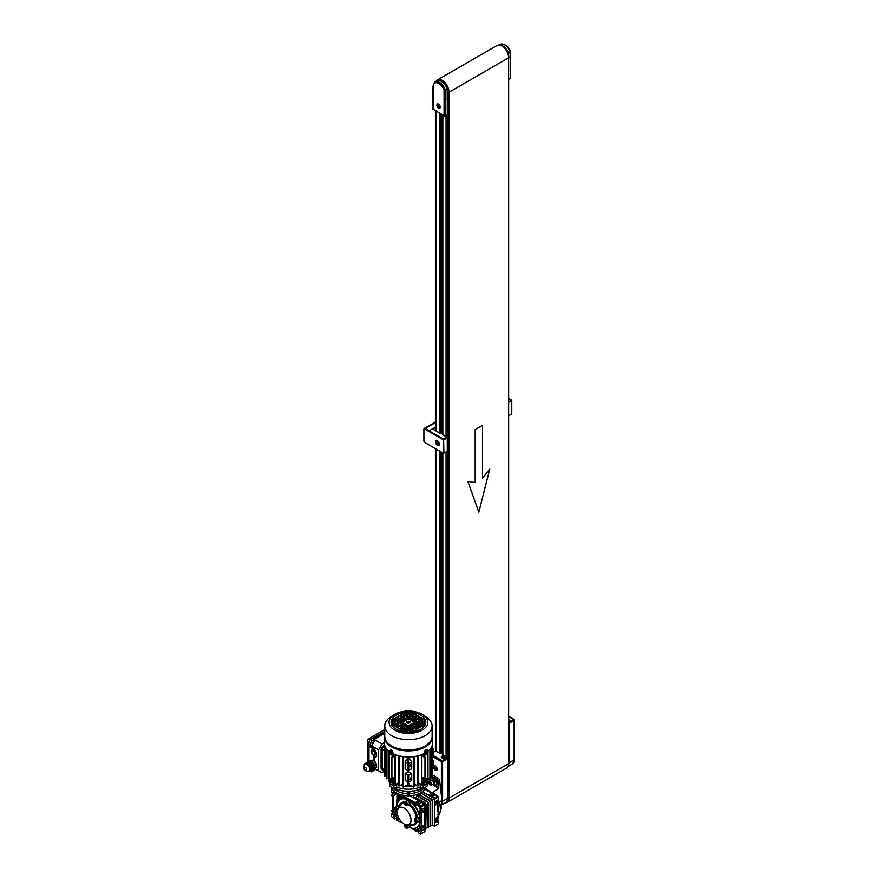 <?xml version="1.0" encoding="UTF-8"?>
<svg xmlns="http://www.w3.org/2000/svg" width="878" height="878" viewBox="0 0 878 878"><rect width="100%" height="100%" fill="white"/><g stroke="black" fill="none" stroke-linecap="round" stroke-linejoin="round"><path stroke-width="1.32" d="M508.713 720.706A1.734 0.999 0 0 0 509.141 720.048A1.734 0.999 0 0 0 508.713 719.389M508.713 720.882A1.943 1.119 0 0 0 509.361 720.048A1.943 1.119 0 0 0 508.79 719.247A1.943 1.119 0 0 0 508.713 719.203M508.274 766L509.02 762.971L509.02 723.439L508.406 722.385M508.011 766.604L512.291 764.047L514.135 759.909L514.135 720.377L509.02 723.439M508.713 722.199L513.509 719.334L514.376 720.037L508.713 716.558M430.286 785.13A2.162 1.251 60 0 1 428.87 783.231A2.162 1.251 60 0 1 429.199 781.497A2.162 1.251 60 0 1 430.286 781.607A2.162 1.251 60 0 1 431.691 783.505A2.162 1.251 60 0 1 431.361 785.239A2.162 1.251 60 0 1 430.286 785.13A2.162 1.251 60 0 1 428.87 783.231A2.162 1.251 60 0 1 429.199 781.497A2.162 1.251 60 0 1 430.286 781.607A2.162 1.251 60 0 1 431.691 783.505A2.162 1.251 60 0 1 431.361 785.239A2.162 1.251 60 0 1 430.286 785.13M431.032 780.443A2.162 1.251 60 0 1 432.119 780.542A2.162 1.24 60 0 1 432.119 780.553A2.162 1.251 60 0 1 433.534 782.452A2.162 1.251 60 0 1 433.194 784.186A2.162 1.251 60 0 0 433.534 782.452A2.162 1.251 60 0 0 432.119 780.542A2.162 1.24 60 0 1 432.119 780.553A2.162 1.251 60 0 0 431.032 780.443L429.199 781.497L431.032 780.443M431.647 780.092A2.162 1.24 60 0 1 432.733 780.191A2.162 1.24 60 0 1 434.138 782.1A2.162 1.24 60 0 1 433.809 783.824A2.162 1.24 60 0 0 434.138 782.1A2.162 1.24 60 0 0 432.733 780.191A2.162 1.24 60 0 0 431.647 780.092L431.109 780.399L431.647 780.092M433.491 785.042A4.324 2.491 60 0 1 432.7 784.471A4.324 2.491 60 0 0 433.491 785.042A4.324 2.491 60 0 0 433.71 785.162A4.324 2.491 60 0 1 433.491 785.042M430.538 780.729A4.324 2.491 60 0 1 431.328 777.776A4.324 2.491 60 0 1 433.491 777.985A4.324 2.491 60 0 1 436.322 781.793A4.324 2.491 60 0 1 435.653 785.261A4.324 2.491 60 0 1 434.621 785.448A4.324 2.491 60 0 0 435.653 785.261L436.267 784.91A4.324 2.491 60 0 0 436.926 781.442A4.324 2.491 60 0 0 434.105 777.634A4.324 2.491 60 0 1 436.926 781.442A4.324 2.491 60 0 1 436.267 784.91L435.653 785.261A4.324 2.491 60 0 0 436.322 781.793A4.324 2.491 60 0 0 433.491 777.985A4.324 2.491 60 0 0 431.328 777.776L431.943 777.414A4.324 2.491 60 0 1 434.105 777.634A4.324 2.491 60 0 0 431.943 777.414L431.328 777.776A4.324 2.491 60 0 0 430.538 780.729M433.842 779.993A2.162 1.251 60 0 1 434.961 781.881A2.162 1.251 60 0 1 434.577 783.385A2.162 1.251 60 0 0 434.961 781.881A2.162 1.251 60 0 0 433.842 779.993M434.95 786.019L434.072 783.593A2.162 1.251 60 0 0 434.358 783.516A2.162 1.251 60 0 0 433.754 780.235A2.162 1.251 60 0 1 434.358 783.516A2.162 1.251 60 0 1 434.05 783.604L433.809 781.014A1.558 0.9 60 0 1 434.248 782.638M430.286 782.353L429.518 782.419L429.518 783.439L431.043 784.317L430.286 782.353L429.518 782.419L429.518 783.439L431.043 784.317L430.286 782.353M431.043 783.944L430.286 784.383L431.043 783.944M430.439 782.913L431.043 783.67L430.439 782.913L429.518 783.439L430.439 782.913M404.912 824.552L405.032 824.486A2.162 1.251 -120 0 0 404.912 824.552A2.162 1.251 -120 0 0 404.571 826.286A2.162 1.251 -120 0 0 405.987 828.184A2.162 1.251 -120 0 0 407.074 828.294A2.162 1.251 -120 0 0 407.458 826.769A2.162 1.251 -120 0 0 406.316 824.881M397.624 809.834A2.162 1.251 -120 0 0 396.132 807.584A2.162 1.251 -120 0 0 395.045 807.475A2.162 1.251 -120 0 0 394.716 809.209A2.162 1.251 -120 0 0 396.132 811.118A2.162 1.251 -120 0 0 397.207 811.228A2.162 1.251 -120 0 0 397.339 811.129M395.045 807.475L396.889 806.421A2.162 1.251 60 0 1 397.964 806.531A2.162 1.251 60 0 1 398.941 807.497M405.987 801.899A2.162 1.251 -120 0 0 404.912 801.79A2.162 1.251 -120 0 0 404.571 803.524A2.162 1.251 -120 0 0 405.987 805.422A2.162 1.251 -120 0 0 407.074 805.532A2.162 1.251 -120 0 0 407.403 803.798A2.162 1.251 -120 0 0 405.987 801.899M404.912 801.79L406.744 800.725A2.162 1.251 60 0 1 407.82 800.835A2.162 1.251 60 0 1 409.236 802.744A2.162 1.251 60 0 1 408.907 804.467L407.074 805.532M415.843 818.965A2.162 1.251 -120 0 0 414.767 818.856A2.162 1.251 -120 0 0 414.438 820.59A2.162 1.251 -120 0 0 415.843 822.499A2.162 1.251 -120 0 0 416.929 822.609A2.162 1.251 -120 0 0 417.259 820.875A2.162 1.251 -120 0 0 415.843 818.965M414.767 818.856L416.6 817.802A2.162 1.251 60 0 1 417.676 817.912A2.162 1.251 60 0 1 419.091 819.811A2.162 1.251 60 0 1 418.762 821.545L416.929 822.609M408.555 827.438A2.272 1.306 -120 0 0 408.961 827.328A2.272 1.306 -120 0 0 409.422 826.297L409.422 825.155A12.753 7.364 60 0 0 414.196 825.024L414.811 824.672A12.753 7.364 60 0 1 414.493 824.837M409.225 827.076A2.272 1.306 -120 0 0 409.565 826.977A2.272 1.306 -120 0 0 410.037 825.935L410.037 825.353M396.988 806.234A16.21 9.362 60 0 1 400.324 799.595A16.21 9.362 60 0 1 408.435 800.396A16.21 9.362 60 0 1 419.893 820.25A2.272 1.306 -120 0 0 418.29 817.473L417.302 816.902A12.753 7.364 60 0 0 410.037 804.314L410.037 803.172A2.272 1.306 -120 0 0 408.435 800.396A2.272 1.306 -120 0 0 407.293 800.286A2.272 1.306 -120 0 0 407.03 800.527M400.478 799.507A16.21 9.362 60 0 1 400.631 799.419A16.21 9.362 60 0 1 408.742 800.22A16.21 9.362 60 0 1 419.333 814.499A16.21 9.362 60 0 1 416.841 827.493A16.21 9.362 60 0 1 416.688 827.581M439.9 805.148A2.162 1.251 60 0 1 439.911 805.159A2.162 1.251 60 0 1 441.327 807.069A2.162 1.251 60 0 1 440.997 808.792L440.372 809.154M431.109 792.845A17.286 9.987 -120 0 0 426.467 789.102A17.286 9.987 -120 0 0 425.106 788.4M427.114 784.306L429.397 782.298M440.46 805.598A9.076 5.246 -120 0 0 441.985 800.506L439.593 780.542A2.162 1.251 -120 0 0 438.078 778.16L433.194 775.34A2.162 1.251 -120 0 0 432.206 775.186M435.356 766.143A2.382 1.372 -120 0 0 434.171 766.022A2.382 1.372 -120 0 0 433.809 767.932A2.382 1.372 -120 0 0 435.356 770.028A2.382 1.372 -120 0 0 436.553 770.149A2.382 1.372 -120 0 0 436.915 768.239A2.382 1.372 -120 0 0 435.356 766.143M435.356 770.204A2.59 1.493 -120 0 0 436.662 770.335A2.59 1.493 -120 0 0 437.057 768.25A2.59 1.493 -120 0 0 435.356 765.967A2.59 1.493 -120 0 0 434.061 765.835A2.59 1.493 -120 0 0 433.666 767.921A2.59 1.493 -120 0 0 435.356 770.204M444.422 756.375A1.734 0.999 0 0 0 442.545 756.167A1.734 0.999 0 0 0 441.469 757.088A1.734 0.999 0 0 0 441.985 757.791A1.734 0.999 0 0 0 443.862 758.01A1.734 0.999 0 0 0 444.937 757.088A1.734 0.999 0 0 0 444.422 756.375M441.832 757.879A1.943 1.119 0 0 0 443.95 758.12A1.943 1.119 0 0 0 445.146 757.088A1.943 1.119 0 0 0 444.575 756.287A1.943 1.119 0 0 0 442.457 756.046A1.943 1.119 0 0 0 441.261 757.088A1.943 1.119 0 0 0 441.832 757.879M404.154 824.047A9.724 5.619 60 0 1 398.074 808.879A9.724 5.619 60 0 1 404.154 808.155A9.724 5.619 60 0 1 410.827 818.044A9.724 5.619 60 0 1 407.37 824.98A9.724 5.619 60 0 1 404.154 824.047M398.074 808.879L400.39 805.159A11.886 6.859 60 0 1 404.495 803.15M415.535 822.28A11.886 6.859 60 0 1 411.749 824.826L407.37 824.98M408.5 804.698A11.886 6.859 60 0 1 416.194 818.033M418.411 821.742A2.272 1.306 -120 0 0 418.817 821.643A2.272 1.306 -120 0 0 419.157 819.822A2.272 1.306 -120 0 0 417.676 817.824L416.699 817.253A12.753 7.364 60 0 0 409.422 804.665L410.037 804.314M416.699 817.253L417.302 816.902M396.538 806.619A2.272 1.306 -120 0 1 396.834 806.322A2.272 1.306 -120 0 1 397.964 806.443L398.952 807.003A12.753 7.364 60 0 1 401.444 802.942A12.753 7.364 60 0 1 404.506 802.382M401.762 802.777A12.753 7.364 60 0 1 402.058 802.591A12.753 7.364 60 0 1 404.681 801.998M399.084 806.377L398.579 806.092A2.272 1.306 -120 0 0 397.438 805.971A2.272 1.306 -120 0 0 397.174 806.223M416.205 822.653A12.753 7.364 60 0 1 414.196 825.024M416.633 822.697A12.753 7.364 60 0 1 414.811 824.672M419.08 821.391A2.272 1.306 -120 0 0 419.421 821.281A2.272 1.306 -120 0 0 419.893 820.25A16.21 9.362 60 0 1 416.534 827.669A16.21 9.362 60 0 1 409.115 827.241M433.128 784.811L433.106 784.822A17.286 9.987 -120 0 0 432.569 784.548M435.861 785.141A18.153 10.481 60 0 1 438.824 787.742L438.32 788.971A17.286 9.987 -120 0 0 434.917 785.964M429.858 778.929L429.529 781.31M438.824 787.742L438.067 781.42A2.162 1.251 -120 0 0 436.553 779.038L432.13 776.492M447.275 757.67L447.89 758.735L442.589 761.687L441.996 760.622L447.275 757.67L442.852 754.586M441.382 795.479L441.382 761.676L442.589 761.687L442.589 801.219L447.89 798.256L447.89 758.735M447.89 798.256L445.969 802.437L440.767 805.345L442.051 801.351M442.655 753.95L440.921 752.94L439.944 753.434L435.664 750.964L433.194 752.446M443.478 757.692L443.972 756.638L442.161 756.924L443.478 757.692M442.929 757.604L442.929 756.485M443.972 757.407L443.972 756.638M435.356 769.304L436.278 769.227L436.278 768.009L435.356 766.867L434.445 766.944L434.445 768.162L435.356 769.304L436.278 768.777L435.356 767.635L434.445 768.162M435.356 766.867L435.356 767.635M447.89 795.644A9.076 5.246 60 0 1 446.32 802.24A9.076 5.246 60 0 1 446.156 802.327M508.658 762.093A9.076 5.246 60 0 1 508.625 764.31M435.17 794.755A17.286 9.987 -120 0 0 433.633 792.801L433.578 791.704L438.32 788.971M437.771 815.113A17.286 9.987 -120 0 0 437.771 804.38M437.771 816.507A17.286 9.987 -120 0 0 438.144 799.891M433.633 792.801L433.578 791.704L433.721 792.9M407.074 828.294L408.907 827.241A2.162 1.251 -120 0 0 409.005 824.925M409.422 804.665L409.422 803.524A2.272 1.306 -120 0 0 408.435 801.241A2.272 1.306 -120 0 0 406.69 800.637A2.272 1.306 -120 0 0 406.393 800.934M415.085 820.798L416.611 821.687L415.843 819.712L415.085 819.778L415.085 820.798L415.996 820.271L416.611 821.029M406.755 803.59L405.219 802.711L405.987 804.676L406.755 804.61L406.755 803.59M396.9 809.286L395.363 808.397L396.132 810.372L396.9 810.306L396.9 809.286M406.755 826.352L405.219 825.474L405.987 827.438L406.755 827.372L406.755 826.352M406.755 826.999L405.987 827.438M406.141 825.594L406.755 826.725M406.141 825.968L405.219 826.494M396.9 809.933L396.132 810.372M396.285 808.517L396.9 809.648M396.285 808.89L395.363 809.417M406.755 804.237L405.987 804.676M406.141 802.832L406.755 803.963M406.141 803.194L405.219 803.732M416.611 821.314L415.843 821.753M448.658 98.775L447.132 98.073L447.132 99.62A1.734 0.999 60 0 1 447.275 100.399L447.132 88.985L445.289 90.039L445.289 115.611L447.275 114.458L447.275 100.399M447.242 100.015A0.955 0.549 0 0 0 447.956 99.851L448.658 99.444M447.275 100.465A1.734 0.999 0 0 0 448.504 100.169L447.582 100.696L447.582 757.944M448.658 98.138L448.559 98.084A2.162 1.251 180 0 1 447.934 97.206L447.934 96.69A2.162 1.251 180 0 1 448.559 95.812L448.658 95.757M510.392 51.912L508.56 53.514A9.076 5.246 -120 0 0 502.754 45.908A9.076 5.246 -120 0 0 499.297 45.074M508.56 54.765L508.56 53.514M508.658 58.98A9.076 5.246 -120 0 0 502.446 46.084A9.076 5.246 -120 0 0 500.153 45.25M447.132 95.603A9.076 5.246 -120 0 0 447.209 88.184A9.076 5.246 -120 0 0 441.623 81.204A9.076 5.246 -120 0 0 437.09 80.754A9.076 5.246 -120 0 0 436.937 80.842M438.572 107.84A2.162 1.251 -120 0 0 439.648 107.95A2.162 1.251 -120 0 0 439.977 106.216A2.162 1.251 -120 0 0 438.572 104.317A2.162 1.251 -120 0 0 437.485 104.208A2.162 1.251 -120 0 0 437.156 105.942A2.162 1.251 -120 0 0 438.572 107.84M438.572 104.142A2.382 1.372 -120 0 0 437.376 104.021A2.382 1.372 -120 0 0 437.014 105.931A2.382 1.372 -120 0 0 438.572 108.027A2.382 1.372 -120 0 0 439.757 108.137A2.382 1.372 -120 0 0 440.119 106.238A2.382 1.372 -120 0 0 438.572 104.142M444.07 90.204A8.209 4.741 -120 0 0 437.54 82.905A8.209 4.741 -120 0 0 433.073 86.845L433.073 109.256L444.07 115.611L444.07 90.204L445.289 90.039A9.076 5.246 60 0 0 439.483 82.433A9.076 5.246 60 0 0 434.95 81.983L436.783 80.93A9.076 5.246 60 0 1 441.316 81.38A9.076 5.246 60 0 1 447.132 88.985M446.672 114.82L447.275 114.458M438.572 107.105L439.329 107.028L439.329 106.008L437.804 105.13L438.572 107.105L439.329 106.655M438.726 105.25L439.329 106.381M438.726 105.623L437.804 106.15M409.62 793.855A1.185 0.691 0 0 0 409.532 793.591L409.51 793.855A1.076 0.626 180 0 1 407.348 793.855L407.348 793.591A1.185 0.691 0 0 0 407.249 793.855M391.314 787.16A17.286 9.987 180 0 0 396.208 792.812A17.286 9.987 180 0 0 407.249 795.709L407.249 793.591A17.286 9.987 180 0 1 396.208 790.694A17.286 9.987 180 0 1 393.311 788.477A17.286 9.987 0 0 0 420.661 790.694A17.286 9.987 0 0 0 423.547 788.477A17.286 9.987 180 0 1 409.62 793.591L409.62 795.709A17.286 9.987 180 0 0 425.556 787.16M407.249 794.59L409.62 794.711M406.931 795.698L407.919 796.258L409.971 795.687M407.919 796.258L407.919 794.974M422.527 788.554L420.814 788.762L420.814 787.336M420.814 788.762L421.572 789.102L420.814 788.762A19.448 11.227 180 0 1 396.055 788.762L395.824 789.421L394.343 788.554M396.055 787.336L396.055 788.762M396.68 787.05L396.68 784.219L393.728 785.942A23.772 13.73 180 0 1 389.755 783.648L389.755 786.117A23.772 13.73 0 0 0 393.728 788.411L396.68 787.05A20.095 11.601 0 0 0 420.189 787.05L423.141 788.411A23.772 13.73 0 0 0 427.114 786.117L427.114 783.648A23.772 13.73 180 0 1 423.141 785.942L423.141 788.411M388.361 778.204A20.095 11.601 0 0 0 388.866 780.29M389.272 781.135A20.095 11.601 0 0 0 389.909 782.133M426.96 782.133A20.095 11.601 0 0 0 427.597 781.135M427.992 780.29A20.095 11.601 0 0 0 428.508 778.204M393.728 785.942L393.728 788.411M423.141 785.942L420.189 784.219L420.189 787.05M420.189 784.219A20.095 11.601 180 0 1 418.137 784.976A20.095 11.601 180 0 0 420.222 784.208L420.222 783.999M416.578 785.415A20.095 11.601 180 0 1 413.867 785.986A20.095 11.601 180 0 0 416.578 785.415M411.892 786.238A20.095 11.601 180 0 1 404.977 786.238A20.095 11.601 180 0 0 411.892 786.238M403.002 785.986A20.095 11.601 180 0 1 400.28 785.415A20.095 11.601 180 0 0 403.002 785.986M396.647 783.999L396.647 784.208A20.095 11.601 180 0 0 398.733 784.976A20.095 11.601 180 0 1 396.68 784.219M411.025 726.808L411.025 726.808A2.59 1.493 180 0 1 410.015 727.994A2.601 1.504 180 0 0 411.025 726.808L411.025 726.808M406.832 727.994A2.59 1.493 180 0 1 406.602 727.873A2.59 1.493 180 0 1 405.845 726.896L405.845 726.896A2.601 1.504 180 0 0 406.602 727.873A2.601 1.504 180 0 0 406.832 727.994M405.603 728.696A4.324 2.491 180 0 1 405.373 728.575A4.324 2.491 180 0 1 404.176 727.236M405.153 725.184A4.324 2.491 180 0 1 406.042 724.734M410.805 724.723A4.324 2.491 180 0 1 411.486 725.041A4.324 2.491 180 0 1 411.705 725.184M405.021 730.266A4.324 2.491 0 0 0 405.373 730.496A4.324 2.491 0 0 0 406.788 731.034M393.783 723.373L394.749 724.372M395.78 725.019A23.344 13.477 180 0 1 395.824 724.998L396.68 725.491M408.281 725.491L406.975 726.238L408.281 725.491M402.025 730.441L403.65 729.827M403.639 729.08L401.246 729.991M397.525 727.533L398.458 728.378M400.796 729.728L403.211 728.828M393.937 719.927L393.871 721.354M400.478 725.832L403.178 726.567M404.056 726.062L401.959 724.976M400.192 721.233L398.908 719.686M397.394 719.323L395.001 719.301M394.804 719.192L397.712 719.137M399.918 719.85L400.533 721.047M401.016 722.001L401.597 723.121M402.497 724.877L403.693 725.568M411.387 718.182L413.373 716.371M414.01 718.05L414.076 719.74M412.879 716.755L411.815 718.072M411.606 719.554L411.475 720.443M416.117 727.401L416.874 726.962M418.883 724.58L419.344 724.032M420.035 723.198L421.725 722.934M424.348 723.527L423.207 723.318M421.352 723.154L420.244 723.318M417.599 722.671L419.893 723.999L417.599 725.316L415.305 723.988L417.599 722.671L419.541 724.196M417.643 726.578L416.666 727.796L415.656 727.73M417.116 728.575L417.961 728.63M412.748 731.198L411.508 730.101M411.266 729.881L411.98 731.275M412.693 727.247A4.324 2.491 180 0 1 411.244 728.707M409.883 729.157A4.324 2.491 180 0 1 406.953 729.157M411.244 730.617A4.324 2.491 180 0 1 409.664 731.122M412.561 729.475A4.324 2.491 0 0 0 412.572 729.442L414.537 727.961L416.82 729.289L414.526 730.606L412.232 729.289L414.537 727.961M367.476 762.17L367.476 741.284A2.162 1.251 -60 0 1 369.001 738.628L384.751 729.541M374.917 768.382A4.752 2.744 -120 0 0 375.663 768.162A4.752 2.744 -120 0 0 376.388 764.354A4.752 2.744 -120 0 0 373.282 760.161L373.282 756.627A4.752 2.744 -120 0 0 375.663 756.869A4.752 2.744 -120 0 0 376.388 753.061A4.752 2.744 -120 0 0 373.282 748.868L369.923 746.926L370.834 743.216L369.001 742.162A2.162 1.251 -60 0 1 370.538 739.517L384.751 731.308L370.538 739.517A2.162 1.251 120 0 0 369.001 742.162L369.001 761.237L369.001 742.162L367.476 741.284A1.734 0.999 120 0 1 367.41 740.889A1.734 0.999 120 0 1 367.487 740.363A1.734 0.999 120 0 1 368.211 739.1L367.487 740.363M392.598 754.356L392.806 755.124M392.356 752.479A1.734 0.999 60.1 0 1 391.994 753.269A1.734 0.999 60.1 0 1 391.138 753.181A1.734 0.999 60.1 0 1 390.721 752.863A1.734 0.999 60.1 0 1 389.986 751.579A1.734 0.999 60.1 0 1 389.909 751.063A1.734 0.999 60.1 0 1 390.271 750.273A1.734 0.999 60.1 0 1 391.138 750.361A1.734 0.999 60.1 0 1 392.356 752.479A2.81 1.624 180 0 1 391.423 752.314L390.864 751.82A2.799 1.624 -59.9 0 1 390.951 751.327L390.677 751.173A2.799 1.624 120.1 0 0 390.6 751.667L390.6 752.183A2.799 1.624 120.1 0 0 390.677 752.589L390.951 752.742A2.799 1.624 -59.9 0 1 390.864 752.336L391.423 752.314M390.677 752.589L391.27 752.106M390.578 750.196A1.734 0.999 60.1 0 1 390.798 749.966A1.734 0.999 60.1 0 1 391.665 750.053A1.734 0.999 60.1 0 1 392.784 751.579A1.734 0.999 60.1 0 1 392.521 752.962A1.734 0.999 60.1 0 1 392.214 753.05M390.886 751.645L390.205 751.755M392.806 780.718L392.85 780.026M393.904 782.298L392.225 782.035L391.775 780.531M392.225 782.035L391.775 780.312M392.806 781.277L392.225 781.288M392.806 781.069A1.35 0.779 180 0 1 392.104 780.333M393.794 779.752L392.598 779.291L394.002 778.907L394.002 779.532L392.85 778.94M373.095 769.391L371.954 770.05M373.095 742.097L372.118 743.139L373.095 742.097M373.282 750.284A3.029 1.745 60 0 1 375.257 752.951A3.029 1.745 60 0 1 374.796 755.365A3.029 1.745 60 0 1 373.282 755.223A3.029 1.745 60 0 1 371.306 752.556A3.029 1.745 60 0 1 371.767 750.13A3.029 1.745 60 0 1 373.282 750.284M374.193 754.696L375.191 754.97M372.206 750.877A2.162 1.251 60 0 1 373.282 750.986A2.162 1.251 60 0 1 374.697 752.885A2.162 1.251 60 0 1 374.368 754.619A2.162 1.251 60 0 1 373.282 754.52A2.162 1.251 60 0 1 371.877 752.611A2.162 1.251 60 0 1 372.206 750.877L373.293 750.284M383.017 769.117A1.515 0.878 -60 0 1 382.61 769.062A1.515 0.878 -60 0 1 382.303 768.371L382.303 749.307A1.515 0.878 -60 0 1 383.368 747.452L384.663 746.706M383.631 769.534L383.368 769.688A2.382 1.372 -60 0 1 382.182 769.808A2.382 1.372 -60 0 1 381.689 768.722L381.689 749.658A2.382 1.372 -60 0 1 383.368 746.75L384.663 746.004M375.158 769.073L372.371 771.63A2.162 1.251 -60 0 1 371.284 771.74A2.162 1.251 -60 0 1 370.834 770.752L370.834 770.686M370.834 743.216A2.162 1.251 -60 0 1 372.371 740.571L374.335 739.441L373.413 738.914L384.751 732.373M381.689 768.722L381.074 768.371A2.382 1.372 120 0 0 381.568 769.457A2.382 1.372 120 0 0 381.919 769.567M383.368 746.75L382.764 746.399L384.641 745.312M382.764 746.399A2.382 1.372 120 0 0 381.074 749.307L381.689 749.658M381.074 768.371L381.074 749.307M384.312 742.667L381.963 744.028L378.627 749.812L378.627 770.697L381.963 772.629L374.434 768.656M372.261 749.988L371.987 751.074M370.834 745.499L371.668 745.971L375.158 739.913L374.335 739.441M378.627 749.812L369.923 744.961M369.923 746.926L370.714 745.422M375.663 756.869L376.662 756.298L374.193 748.341L370.714 746.465M373.282 760.161L374.193 759.635L374.193 757.012M375.663 768.162L376.662 767.591L374.193 759.635M374.215 739.364L384.751 733.284M381.963 772.629L384.663 771.071M378.627 770.697L374.566 768.579M375.422 753.993L374.368 754.619M381.963 744.028L375.147 739.924M424.063 781.069A1.35 0.779 -0 0 0 424.754 780.333M424.063 781.277L425.095 780.312M425.095 780.531L424.645 781.288M422.955 782.298L424.645 782.046M369.034 738.617A1.734 0.999 120 0 0 368.628 738.771A1.734 0.999 120 0 0 368.211 739.1M424.019 778.94L422.856 779.532L422.856 778.907L424.272 779.291L423.075 779.752M422.987 785.503A23.552 13.598 180 0 0 425.095 784.427A23.552 13.598 180 0 0 426.96 783.209L426.96 781.266A23.552 13.598 180 0 1 425.095 782.485A23.552 13.598 180 0 1 422.987 783.56L422.987 785.503L420.222 784.208M394.979 778.687L392.806 780.641L394.134 781.398L394.979 780.751M432.206 751.908L432.206 753.324M432.206 765.32L432.206 766.735M410.191 779.466L410.641 777.963L410.191 779.466M410.191 766.055L410.641 764.551L410.191 766.055M396.647 784.208L393.882 785.503A23.552 13.598 180 0 1 389.909 783.209L390.106 779.082L391.434 779.84L391.434 780.729L390.732 780.322L390.732 781.486L390.106 781.124M421.879 780.751L422.735 781.398L422.987 783.56M426.96 781.266L426.752 779.082L425.325 777.557M391.533 777.557L390.106 779.082M393.882 785.503L393.882 783.56A23.552 13.598 180 0 1 389.909 781.266M393.882 783.56L394.134 781.398M398.733 783.56A20.095 11.601 180 0 1 397.964 783.297L394.979 784.537L394.979 754.608M421.813 754.652L421.879 784.537L418.905 783.297A20.095 11.601 180 0 1 418.137 783.56M418.06 756.013L418.137 785.909L414.723 784.416A20.095 11.601 180 0 1 413.867 784.57M413.79 757.077L413.867 786.973L409.587 784.987A20.095 11.601 180 0 1 407.282 784.987L403.441 787.083L403.441 757.077L404.067 756.737M403.002 784.57A20.095 11.601 180 0 1 402.146 784.416L399.172 786.008L399.314 755.936M389.909 751.963L389.909 752.325A23.552 13.598 0 0 0 390.842 752.973M391.314 753.269A23.552 13.598 0 0 0 393.882 754.619L393.882 754.147M390.106 752.479L390.106 754.235L392.433 754.74M423.767 754.564L425.435 754.992L426.752 754.235L426.752 752.49M422.987 754.147L422.987 754.619A23.552 13.598 0 0 0 426.006 752.984M422.987 754.619L422.735 756.551L421.879 756.397M394.979 756.397L394.134 756.551L393.882 754.619M426.752 781.124L425.095 780.882M422.735 781.398L424.063 780.641L422.735 783.45M421.879 778.687L424.063 780.641M422.801 778.94L422.856 777.623M424.656 756.935L424.656 754.795M426.752 779.082L425.435 779.84L423.108 777.754M426.137 781.486L425.435 779.84M426.752 780.696L427.992 781.014L427.926 751.25M427.992 777.93L430.363 778.852L430.286 748.956M430.363 775.735L432.206 776.382L432.13 746.487M386.507 775.735L384.663 776.382L384.729 746.487M388.866 777.93L386.507 778.852L386.583 748.956M390.106 780.696L388.866 781.014L388.943 751.25M393.75 777.754L391.434 779.84M392.203 754.795L392.203 756.935M394.013 777.623L394.068 778.94M394.134 783.45L392.806 780.641M391.775 780.882L390.732 781.486M395.056 754.652L394.979 784.537M398.733 781.365A19.448 11.227 180 0 1 398.458 781.277L397.964 783.297M398.81 756.013L399.172 786.008M403.002 782.419A19.448 11.227 180 0 1 402.684 782.364L402.146 784.416M403.068 757.077L403.441 787.083M409.587 784.987L408.928 782.858A19.448 11.227 180 0 1 407.941 782.858L407.282 784.987M414.723 784.416L414.175 782.364A19.448 11.227 180 0 1 413.867 782.419M418.905 783.297L418.411 781.277A19.448 11.227 180 0 1 418.137 781.365M389.986 751.579L391.434 754.992M386.605 748.967L386.507 778.852M430.264 748.967L430.363 778.852M425.435 754.992L426.137 752.94M422.735 756.551L424.063 755.793L423.361 754.454M413.461 756.66L412.803 756.737M394.134 756.551L392.806 755.793L393.509 754.454M427.553 781.124L427.553 751.535M421.879 777.107L424.963 778.742L424.963 757.56L422.889 756.463M423.426 756.156L425.325 757.352L424.963 778.742M424.425 778.94L424.425 780.147A1.076 0.626 0 0 0 424.272 779.971M424.425 780.147L425.435 780.729M429.913 749.373L429.913 778.951M386.946 778.951L386.946 749.373M389.316 781.124L389.316 751.535M391.434 780.729L392.433 780.147L392.433 778.94M394.979 777.107L391.533 778.534L391.533 757.352L393.443 756.156M393.981 756.463L391.906 757.56L391.906 778.742M398.458 781.277L398.458 755.728M395.429 754.773L395.429 784.647M402.684 756.573L402.684 782.364M407.941 756.968L407.941 758.12L405.153 761.797L405.153 768.854L407.82 770.401L411.716 768.854L411.716 761.797L408.928 758.12L408.928 756.968M407.941 781.98L407.941 782.858M405.153 773.441L405.153 780.498L407.82 782.046L407.82 774.989L405.153 773.441L407.941 771.916A19.448 11.227 0 0 0 408.928 771.916L411.716 773.441L411.716 780.498L409.049 782.046L409.049 774.989L407.82 774.989M407.941 770.324L407.941 771.916M408.928 782.858L408.928 781.98M408.928 770.324L408.928 771.916M414.175 782.364L414.175 756.573M417.687 786.008L417.687 756.013M418.411 781.277L418.411 755.728M421.44 754.773L421.44 784.647M426.137 753.708L425.468 753.324M391.401 753.324L390.732 753.708M423.361 754.509L424.063 754.904M408.928 758.12L407.941 758.12M392.806 754.904L393.498 754.509M432.206 757.023L433.194 756.452L433.194 749.395L432.206 749.966M433.194 749.395L432.206 748.901L433.194 749.395L433.194 748.693L432.58 749.044M432.206 761.61L433.194 761.039L432.58 760.688L433.194 760.337L433.194 768.107L432.206 768.667M433.194 760.337L432.206 759.766M432.206 748.122L433.194 748.693L432.206 748.319M405.153 761.797L407.82 763.333L407.82 770.401M408.435 770.039L408.435 762.982L407.82 763.333L408.358 757.944M411.716 773.441L409.049 774.989M409.049 770.401L409.049 763.333L411.716 761.797M408.489 757.944L409.049 763.333L408.435 762.982L408.424 757.966M408.435 774.626L408.435 781.694L407.82 782.046M409.049 782.046L408.435 781.694M396.176 715.12A17.362 10.031 180 0 1 420.397 714.955A17.362 10.031 180 0 1 421.33 728.938A17.362 10.031 180 0 1 420.738 729.3C412.122 733.273 403.726 733.141 395.528 728.938A17.362 10.031 180 0 1 396.176 715.12M394.793 714.275A19.382 11.194 180 0 1 422.987 714.846L426.225 716.964A23.684 13.675 180 0 1 432.119 725.996A23.684 13.675 180 0 1 425.161 735.676A23.684 13.675 180 0 1 399.358 738.628A23.684 13.675 180 0 1 384.751 725.996A23.684 13.675 180 0 1 390.644 716.964L393.871 714.846A19.382 11.194 180 0 1 394.749 714.308L393.871 714.846A19.382 11.194 180 0 0 395.166 730.386A19.382 11.194 180 0 0 422.12 730.156A19.382 11.194 180 0 0 422.987 714.846C413.834 709.951 404.429 709.775 394.771 714.286M384.751 725.996L384.751 736.269A23.684 13.675 0 0 0 399.358 748.901A23.684 13.675 0 0 0 425.161 745.96A23.684 13.675 0 0 0 432.119 736.269L432.119 725.996M384.751 734.359A24.123 13.927 0 0 0 384.312 736.982A24.123 13.927 0 0 0 399.183 749.845A24.123 13.927 0 0 0 425.468 746.838A24.123 13.927 0 0 0 432.558 736.982A24.123 13.927 0 0 0 432.119 734.359M384.312 736.982L384.312 743.04A24.123 13.927 0 0 0 390.205 752.172M392.027 753.247A24.123 13.927 0 0 0 425.413 752.929M424.359 751.919L425.161 752.369L424.359 751.919L425.161 750.613M394.343 725.996A23.772 13.73 180 0 1 396.263 725.25M410.136 722.396A1.734 0.999 0 0 0 408.95 721.628A1.734 0.999 0 0 0 407.216 721.87A1.734 0.999 0 0 0 406.733 722.396L410.125 722.385M407.216 721.518A1.734 0.999 180 0 1 409.093 721.299A1.734 0.999 180 0 1 410.158 722.221A1.734 0.999 180 0 1 409.653 722.934A1.734 0.999 180 0 1 407.765 723.143A1.734 0.999 180 0 1 406.701 722.221A1.734 0.999 180 0 1 407.216 721.518M416.732 723.746A23.344 13.477 180 0 1 419.08 724.35M427.279 751.744A24.123 13.927 0 0 0 432.558 743.04L432.558 736.982M420.694 729.322A17.362 10.031 180 0 1 395.528 728.938M424.118 751.777L424.908 752.237M413.801 713.408L411.508 714.725L409.214 713.397L413.801 713.408M416.852 715.175L414.559 716.492L412.265 715.164L414.57 713.847L416.852 715.175M419.904 716.942L417.61 718.259L415.327 716.931L417.621 715.614L419.904 716.942M422.955 718.709L420.661 720.026L418.378 718.698L420.672 717.381L422.955 718.709M424.48 721.354L423.712 721.793L421.429 720.465L423.723 719.148L424.48 721.354M407.688 713.397L405.395 714.725L403.101 713.397L407.688 713.397M410.739 715.164L408.446 716.492L406.163 715.164L408.457 713.836L410.739 715.164M413.79 716.931L411.497 718.259L409.214 716.931L411.508 715.603L413.79 716.931M416.841 718.698L414.548 720.026L412.265 718.698L414.559 717.37L416.841 718.698M419.904 720.465L417.599 721.793L415.316 720.465L417.61 719.137L419.904 720.465M422.955 722.232L420.661 723.56L418.367 722.232L420.661 720.904L422.955 722.232M423.8 725.272L421.418 723.999L423.712 722.671L424.48 723.121L423.8 725.272M404.626 715.164L402.333 716.481L400.05 715.153L402.344 713.836L404.626 715.164M407.677 716.931L405.384 718.248L403.101 716.92L405.395 715.603L407.677 716.931M409.664 719.312L406.152 718.687L408.446 717.37L410.728 718.698L409.664 719.312M413.79 720.465L412.649 721.123L410.355 719.795L411.497 719.137L413.79 720.465M416.841 722.232L414.548 723.549L413.472 722.934L413.483 721.518L414.548 720.904L416.841 722.232M422.944 725.766L420.65 727.083L418.356 725.755L420.65 724.438L422.944 725.766M401.564 716.92L399.27 718.248L396.988 716.92L399.281 715.603L401.564 716.92M404.626 718.687L402.322 720.015L400.039 718.687L402.333 717.37L404.626 718.687M406.536 719.795L404.242 721.123L403.09 720.454L405.384 719.137L406.536 719.795M413.779 723.988L411.486 725.316L410.333 724.646L412.627 723.318L413.779 723.988M416.83 725.755L414.537 727.083L412.243 725.755L414.537 724.438L416.83 725.755M419.882 727.522L417.588 728.85L415.294 727.522L417.588 726.205L419.882 727.522M398.513 718.687L396.208 720.004L393.926 718.687L396.219 717.359L398.513 718.687M401.564 720.454L399.26 721.771L396.977 720.454L399.27 719.126L401.564 720.454M403.386 722.923L402.322 723.538L400.028 722.221L402.322 720.893L403.397 721.507L403.386 722.923A14.805 8.55 180 0 0 401.894 723.296M406.514 724.646L405.373 725.305L403.079 723.988L404.22 723.329L406.514 724.646M410.717 725.755L408.424 727.072L406.13 725.755L407.205 725.129L410.717 725.755M413.768 727.522L411.475 728.839L409.181 727.522L411.486 726.194L413.768 727.522M395.451 720.443L393.157 721.771L392.389 721.332L393.157 719.126L395.451 720.443M398.502 722.21L396.208 723.538L393.915 722.21L396.208 720.893L398.502 722.21M401.553 723.977L399.26 725.305L396.966 723.977L399.26 722.66L401.553 723.977M404.604 725.744L402.311 727.072L400.017 725.744L402.311 724.427L404.604 725.744M407.655 727.511L405.362 728.839L403.068 727.511L405.373 726.194L407.655 727.511M410.706 729.278L408.413 730.606L406.119 729.278L408.424 727.961L410.706 729.278M413.67 731.1L409.181 731.045L411.475 729.728L413.67 731.1M395.44 723.977L393.146 725.294L392.389 723.088L393.146 722.649L395.44 723.977M398.491 725.744L396.197 727.061L393.904 725.744L396.197 724.416L398.491 725.744M401.542 727.511L399.249 728.828L396.955 727.511L399.26 726.183L401.542 727.511M404.593 729.278L402.3 730.595L400.017 729.278L402.311 727.95L404.593 729.278M406.887 731.484L403.068 731.045L405.362 729.717L407.644 731.045L406.887 731.484M413.351 713.66L409.982 712.958M416.545 715.35L414.57 713.847M414.57 714.198L412.572 715.34M419.596 717.117L417.621 715.614M417.621 715.965L415.623 717.106M422.658 718.884L420.672 717.381M420.672 717.732L418.685 718.873M424.392 721.409L423.811 719.203M423.723 719.499L421.736 720.64M407.381 713.573L406.931 712.958M406.931 713.309L403.562 713.66M410.432 715.34L408.457 713.836M408.457 714.198L406.459 715.34M413.494 717.106L411.508 715.603M411.508 715.965L409.51 717.106M416.545 718.873L414.559 717.37M414.559 717.732L412.572 718.873M419.596 720.64L417.61 719.137M417.61 719.499L415.623 720.64M422.647 722.407L420.661 720.904M420.661 721.266L418.674 722.407M424.381 723.417L423.712 722.671M423.712 723.033L421.725 724.174M404.319 715.34L402.344 713.836M402.344 714.187L400.346 715.34M407.381 717.106L405.395 715.603M405.395 715.954L403.397 717.106M410.432 718.873L408.446 717.37M408.446 717.721L406.459 718.873M413.483 720.64L411.497 719.137M411.497 719.488L410.663 719.971M416.534 722.407L414.548 720.904M414.548 721.255L413.483 721.518M413.483 721.87L413.472 722.934A14.805 8.55 180 0 1 414.987 723.296M417.599 723.022L415.612 724.174M422.636 725.941L420.65 724.438M420.65 724.789L418.663 725.941M401.268 717.096L399.281 715.603M399.281 715.954L397.295 717.096M404.319 718.862L402.333 717.37M402.333 717.721L400.346 718.862M406.229 719.971L405.384 719.137M405.384 719.488L403.397 720.629M413.472 724.163L412.627 723.318M412.627 723.681L410.641 724.822M416.523 725.93L414.537 724.438M414.537 724.789L412.55 725.93M419.574 727.697L417.588 726.205M417.588 726.556L415.601 727.697M398.206 718.862L396.219 717.359M396.219 717.71L394.233 718.862M401.257 720.629L399.27 719.126M399.27 719.477L397.284 720.629M403.386 721.87L402.322 720.893M402.322 721.244L400.335 722.396M406.207 724.822L404.22 723.329M404.22 723.681L403.386 724.163M410.41 725.93L409.653 725.14M409.653 725.491L407.205 725.129M407.205 725.48L406.437 725.93M413.461 727.697L411.486 726.194M411.486 726.545L409.488 727.697M416.512 729.464L414.537 728.312M395.144 720.618L393.157 719.126M393.07 719.532L392.488 721.387M398.195 722.385L396.208 720.893M396.208 721.244L394.222 722.385M401.246 724.152L399.26 722.66M399.26 723.011L397.273 724.152M404.297 725.919L402.311 724.427M402.311 724.778L400.324 725.919M407.348 727.686L405.373 726.194M405.373 726.545L403.375 727.686M410.399 729.453L408.424 727.961M408.424 728.312L406.426 729.453M413.308 731.144L411.475 729.728M411.475 730.079L409.477 731.22M395.133 724.152L393.146 722.649M393.146 723L392.477 723.395M398.184 725.919L396.197 724.416M396.197 724.767L394.211 725.919M401.235 727.686L399.26 726.183M399.26 726.534L397.262 727.686M404.286 729.453L402.311 727.95M402.311 728.301L400.313 729.453M407.348 731.22L405.362 729.717M405.362 730.068L403.518 731.133M424.063 755.124L424.272 754.356M393.904 754.487L392.225 754.235L391.775 753.258M365.061 764.299A3.885 2.25 60 0 1 368.058 765.342A3.885 2.25 60 0 1 369.759 769.26A3.885 2.25 60 0 1 368.947 771.038C364.359 771.971 363.47 767.899 363.624 766.966L365.061 764.299M369.814 769.468L373.589 767.427L369.814 769.49L370.033 767.054L367.443 763.827L364.557 764.101L367.827 761.983M367.937 761.917L364.579 763.893M364.381 764.101L364.183 765.166M367.487 763.948L370.834 761.863A3.457 1.997 60 0 1 374.05 766.428A3.457 1.997 60 0 1 373.589 767.811M365.05 763.926L370.615 760.315L373.589 760.447L376.267 764.189L376.267 767.339L373.545 768.81M376.267 767.339L374.28 768.744M376.267 764.189L374.588 765.155L374.588 768.316M375.96 763.399L374.28 764.365L374.588 765.155M373.589 760.447L371.91 761.424L374.28 764.365M372.974 760.096L371.295 761.072L371.91 761.424M368.925 761.281L371.295 761.072M370.187 771.049L373.589 768.843M364.721 763.915L368.233 761.895L364.644 763.915M364.875 763.926L368.442 761.874L364.798 763.926M368.672 761.895L364.963 763.937M365.248 763.926L368.859 761.841L365.149 763.926M365.446 763.915L369.078 761.819L365.347 763.915M365.654 763.893L369.177 761.808L365.555 763.904M365.874 763.871L369.495 761.775L365.764 763.882M366.104 763.838L369.605 761.764L365.983 763.86M366.345 763.805L369.814 761.753L366.225 763.827M366.598 763.761L370.033 761.731L366.466 763.783M366.872 763.706L370.242 761.709L366.73 763.739M367.443 763.827L370.538 761.687L367.015 763.673M367.619 764.255L371.131 762.225L367.553 764.101M367.783 764.551L371.339 762.488L367.695 764.398M367.959 764.826L371.559 762.752L367.871 764.694M368.145 765.111L371.767 763.015L368.058 764.968M368.354 765.375L371.877 763.147L368.244 765.243M368.562 765.638L372.195 763.542L368.453 765.506M368.782 765.901L372.404 763.805L368.672 765.77M369.001 766.154L372.513 763.937L368.892 766.033M369.243 766.406L372.722 764.2L369.122 766.274M369.495 766.637L372.93 764.464L369.375 766.527M369.77 766.867L373.139 764.727L369.627 766.757M370.154 767.581L373.435 765.089L369.912 766.977M369.912 767.723L373.468 765.671L370.11 767.745M370.077 767.91L373.589 765.737M369.868 768.03L373.468 765.945L370.055 768.063M370.022 768.217L373.589 766.022M369.836 768.327L373.468 766.231L370.011 768.371M369.989 768.524L373.589 766.307M369.814 768.623L373.468 766.516L369.978 768.667M369.967 768.81L373.589 766.582M369.803 768.919L373.468 766.801L369.967 768.963M369.956 769.106L373.589 766.867M369.814 769.183L373.468 767.076L369.956 769.249M369.956 769.391L373.589 767.152M369.803 769.754L373.589 767.427M369.825 770.028L373.589 767.712M369.847 770.302L373.589 767.998M369.89 770.555L373.589 768.283M369.945 770.807L373.589 768.557M370.033 771.136L373.589 768.952M369.638 766.999L373.194 764.947M369.375 766.768L372.974 764.683M369.133 766.516L372.766 764.42M368.903 766.274L372.557 764.156M368.672 766.011L372.338 763.893M368.475 765.737L372.129 763.63M368.255 765.484L371.921 763.366M368.047 765.221L371.701 763.103M367.849 764.947L371.493 762.839M367.662 764.672L371.284 762.576M367.487 764.376L371.076 762.313M367.344 764.079L370.856 762.049M427.52 750.745A1.734 0.999 -59.9 0 1 427.443 751.272A1.734 0.999 -59.9 0 1 426.719 752.523A1.734 0.999 -59.9 0 1 426.302 752.852A1.734 0.999 -59.9 0 1 425.435 752.94A1.734 0.999 -59.9 0 1 425.073 752.15A1.734 0.999 -59.9 0 1 426.302 750.031A1.734 0.999 -59.9 0 1 427.158 749.944A1.734 0.999 -59.9 0 1 427.52 750.745A2.81 1.624 180 0 1 427.235 751.272L426.84 751.338A2.799 1.613 -119.9 0 0 426.752 750.844L426.478 750.997A2.799 1.613 60.1 0 1 426.565 751.491L426.006 751.831L426.565 752.018A2.799 1.613 60.1 0 1 426.478 752.413L426.752 752.259A2.799 1.613 -119.9 0 0 426.84 751.864L427.235 751.272M425.204 752.72A1.734 0.999 -59.9 0 1 424.908 752.633A1.734 0.999 -59.9 0 1 424.645 751.25A1.734 0.999 -59.9 0 1 425.775 749.724A1.734 0.999 -59.9 0 1 426.642 749.647A1.734 0.999 -59.9 0 1 426.862 749.867M427.235 751.425L426.543 751.327M425.095 753.258L424.645 754.235L422.955 754.487M435.554 821.61L436.553 822.192A1.405 0.812 -60 0 1 435.85 822.258A1.405 0.812 -60 0 1 435.554 821.61A1.405 0.812 -60 0 1 436.553 819.898L438.385 818.801L437.771 803.743L434.412 805.686L434.412 826.154L432.371 825.331M435.554 802.558L436.553 803.129A1.405 0.812 -60 0 1 435.85 803.205A1.405 0.812 -60 0 1 435.554 802.558A1.405 0.812 -60 0 1 436.553 800.835L438.385 799.737L438.385 797.037L435.411 794.612L433.567 795.677A1.405 0.812 180 0 1 432.042 795.852A1.405 0.812 180 0 1 431.175 795.106A1.405 0.812 180 0 1 431.581 794.524L433.425 793.471L432.272 792.812L428.607 794.93L434.105 798.102L434.412 798.629L432.185 799.924M413.384 797.784L413.384 795.314M402.497 798.75L402.497 796.972M420.705 817.89L420.101 818.252A16.21 9.362 60 0 1 420.2 820.074A16.21 9.362 60 0 1 420.101 821.775L420.705 821.424A16.21 9.362 -120 0 0 420.814 819.723A16.21 9.362 -120 0 0 420.705 817.89L419.958 817.231M392.082 796.423L393.3 797.136L393.3 795.841L391.621 794.875L392.082 796.423M392.082 810.548L393.3 811.25L393.3 812.534L391.621 811.568L391.621 810.273L392.389 810.01L393.607 810.723L393.3 811.25M393.3 797.136L393.607 810.723M393.3 812.534L395.133 811.513A1.405 0.812 -60 0 1 395.835 811.448A1.405 0.812 -60 0 1 396.055 812.567A1.405 0.812 -60 0 1 395.133 813.807L393.3 814.905L393.3 816.364L396.977 814.246L396.977 811.305M396.977 799.518L396.977 794.129M394.595 792.757L393.3 793.482L393.3 792.011L397.734 794.568L397.734 793.591M396.033 793.591A1.405 0.812 -60 0 1 395.133 794.744L393.3 795.841M393.607 797.312L392.389 796.598L392.389 810.01M402.717 823.037L396.593 820.206L396.593 818.263L398.425 817.198A1.405 0.812 180 0 1 398.425 817.198M393.3 816.364L394.606 817.111L394.606 819.053L396.439 818A1.405 0.812 180 0 1 397.46 817.758M394.606 819.053L391.621 816.628L391.621 813.928L393.3 814.905M407.205 799.452A16.21 9.362 60 0 1 410.267 801.219L410.882 800.868A16.21 9.362 -120 0 0 407.82 799.101L407.205 799.452M424.886 789.245L424.941 789.223A16.21 9.362 60 0 1 427.992 790.99L428.003 791.056M437.771 807.969L437.826 808.012A16.21 9.362 60 0 1 437.826 811.546L437.771 811.568M422.351 791.671L434.412 798.629L434.72 805.51L438.385 803.392L438.385 802.108L436.706 801.142L435.817 801.636M437.771 817.155L434.412 819.097L434.72 825.978L438.385 823.86L438.385 821.171L436.706 820.195L435.817 820.689M422.153 828.184A1.405 0.812 120 0 1 421.418 828.986L419.585 830.083L419.585 831.543L418.29 830.797L418.29 832.728L420.661 834.1L421.275 831.049L423.108 829.951A1.405 0.812 120 0 0 424.019 828.711A1.405 0.812 120 0 0 423.811 827.592A1.405 0.812 120 0 0 423.108 827.658L421.275 828.678L419.585 827.713L419.893 822.927M421.275 809.626L419.585 808.649L419.585 807.189L418.29 806.443L418.29 804.5L420.661 805.861L421.275 809.626L423.108 808.605A1.405 0.812 120 0 1 423.811 808.528A1.405 0.812 120 0 1 424.019 809.659A1.405 0.812 120 0 1 423.108 810.899L421.275 811.985L421.275 813.28L419.585 812.304L419.585 811.02L421.275 811.985M419.585 830.083L421.275 831.049M419.585 826.428L421.275 827.394L421.275 828.678M419.585 811.02L421.418 809.922A1.405 0.812 120 0 0 422.153 809.132M419.893 816.858L419.893 812.479L421.275 813.28L424.941 811.162L424.941 804.808L421.275 806.926M438.385 821.171L436.553 822.192M434.72 819.635L438.385 817.517M438.385 802.108L436.553 803.129M434.72 799.156L438.385 797.037M424.634 824.749L421.275 826.692L421.275 813.28L424.634 811.338L424.941 825.276L424.941 831.631L421.275 833.749M424.941 825.276L421.275 827.394L419.893 825.891M393.3 793.482L391.621 792.505L391.621 789.805L392.477 789.596M394.189 812.04A1.405 0.812 -60 0 1 393.454 812.841L391.621 813.928M392.389 809.834L391.621 810.273M394.189 792.988A1.405 0.812 -60 0 1 393.454 793.778L391.621 794.875M419.245 824.815L419.893 825.188M419.585 827.306L418.126 826.461M414.657 828.338L416.304 829.644L418.137 828.591A1.405 0.812 180 0 1 419.673 828.415A1.405 0.812 180 0 1 420.54 829.161A1.405 0.812 180 0 1 420.123 829.732L418.29 830.797M417.467 795.819L417.467 795.314A12.105 6.991 60 0 1 418.543 795.457M419.541 793.394L420.727 794.085M409.927 795.786L418.521 800.747M406.108 799.057L401.619 796.467L401.619 798.969M397.734 794.568L398.722 794.788L398.722 800.999M424.7 789.135L431.658 793.163M419.157 803.996A1.405 0.812 0 0 0 418.137 804.237L416.304 805.291L415.162 804.632L415.162 802.69L401.773 794.963M400.851 799.298L400.851 796.017L401.169 799.145M399.183 800.484L399.183 795.051L399.512 798.596A2.162 1.251 180 0 1 399.402 798.278L399.402 795.183M432.195 825.43L434.412 826.154L432.656 825.144L432.656 800.747L431.702 799.101L421.407 793.152L431.241 799.364L432.195 801.01L432.195 825.43L430.516 825.561M434.412 798.629L434.72 805.51M421.177 810.076A12.105 6.991 -120 0 0 420.913 809.417M419.223 814.158L419.893 813.774M414.01 803.644L413.373 804.018M414.01 804.742L414.01 803.611L411.365 802.086M416.304 805.291L416.304 803.348L415.162 802.69L418.828 800.571L424.941 804.808M418.817 804.018L415.129 806.147M414.471 805.302L414.471 803.886L415.162 804.281M399.183 818.713L399.83 819.778M398.349 820.513L398.722 817.835M415.162 830.215L411.639 828.184M394.606 817.111L396.439 816.057A1.405 0.812 180 0 1 397.921 815.871M397.734 820.864L397.734 818.922L396.593 818.263M397.734 818.922L398.349 818.922M432.547 795.918L433.425 795.413L433.425 793.471M434.105 798.102L437.771 795.984M416.304 829.644L416.304 831.587L415.162 830.928L415.162 828.986M416.304 803.348L418.137 802.294A1.405 0.812 180 0 1 419.673 802.119A1.405 0.812 180 0 1 420.54 802.865A1.405 0.812 180 0 1 420.123 803.436L418.29 804.5M424.326 803.743L420.661 805.861M416.304 831.587L418.137 830.522A1.405 0.812 180 0 1 419.157 830.292M400.785 799.331L399.512 798.596M411.08 801.844L410.882 800.868M398.349 794.568L398.349 793.855M403.485 798.662L403.485 797.531M420.408 795.04L420.946 793.416M414.164 798.234L414.526 797.125L424.831 803.063L425.775 804.709L425.775 829.139L424.941 829.622M425.775 829.139L426.236 804.446L425.281 802.799L414.526 797.125M416.128 797.509L417.127 795.622L427.421 801.57L428.376 803.216L428.376 827.636L426.236 828.031M416.666 795.885L426.971 801.833L427.915 803.48L427.915 827.899M418.268 796.28L418.806 794.656L429.112 800.593L430.055 802.24L430.055 826.67L428.376 826.791M430.055 826.67L430.516 801.976L429.561 800.33L418.806 794.656M396.746 806.388L396.746 799.649L397.196 804.511M398.722 799.035L397.196 799.913M398.722 798.508L396.746 799.649M393.454 812.841L395.133 813.807M393.454 793.778L395.133 794.744M421.418 828.986L423.108 829.951M421.418 809.922L423.108 810.899M437.496 444.861A2.118 1.218 -120 0 0 439 443.994A2.118 1.218 -120 0 0 437.496 441.393A2.118 1.218 -120 0 0 436.004 442.26A2.162 1.251 60 0 1 436.004 442.227A2.162 1.251 60 0 1 436.454 441.239A2.162 1.251 60 0 1 437.529 441.349A2.162 1.251 60 0 1 438.945 443.247A2.162 1.251 60 0 1 438.616 444.981A2.162 1.251 60 0 1 437.529 444.872L437.529 444.872A2.118 1.218 -120 0 1 436.004 442.26L436.004 442.227M437.496 445.453A2.853 1.646 60 0 1 435.488 441.963A2.853 1.646 60 0 1 437.496 440.8L437.496 440.8A2.81 1.624 -120 0 0 436.125 440.679A2.81 1.624 -120 0 0 435.697 442.929A2.81 1.624 -120 0 0 437.529 445.398A2.81 1.624 -120 0 0 438.934 445.541A2.81 1.624 -120 0 0 439.516 444.279A2.853 1.646 60 0 1 437.496 445.453M423.898 429.627L423.898 440.921A1.295 0.746 -120 0 0 424.82 442.512L443.302 453.191L443.302 439.779L424.82 429.101A1.295 0.746 -120 0 0 423.898 429.627L423.898 429.276A1.734 0.999 60 0 1 424.261 428.486A1.734 0.999 60 0 1 425.117 428.574L443.609 439.241L443.917 453.191L447.275 451.248L447.275 437.837L442.655 434.5M442.655 433.754L440.866 432.711L439.944 433.249L432.426 428.903L429.375 430.67L435.422 427.169M432.733 429.079L435.422 427.52M425.391 428.376A1.734 0.999 60 0 0 424.535 428.288A1.734 0.999 60 0 0 424.381 428.409A1.734 0.999 60 0 1 424.568 428.31A1.734 0.999 60 0 1 425.424 428.387L429.375 430.67L425.391 428.376L435.422 422.581M443.609 439.241L446.979 437.299M443.917 439.779L447.275 437.837M443.917 453.191L443.302 453.191M437.496 440.8L437.496 440.8A2.853 1.646 60 0 1 439.516 444.29M437.496 442.062L436.706 442.139L436.706 443.203L438.298 444.114L437.496 442.062M438.298 443.73L437.496 444.191M437.87 442.523L436.706 443.203M508.713 401.663L511.775 400.247L511.775 414.01L508.713 415.777M511.468 400.072L508.713 398.48M511.775 400.598L508.713 402.365M447.89 788.203L448.658 788.115L448.658 91.96A9.076 5.246 -120 0 0 442.238 80.842A9.076 5.246 -120 0 0 437.694 80.392L437.09 80.754M445.124 802.909A9.636 5.564 -120 0 0 447.056 802.459A9.636 5.564 -120 0 0 449.053 798.047L449.053 92.19A9.636 5.564 -120 0 0 442.238 80.392A9.636 5.564 -120 0 0 437.42 79.909A9.636 5.564 -120 0 0 436.081 81.336M447.056 802.459L506.661 768.052A9.636 5.564 -120 0 0 508.658 763.64L508.658 57.783A9.636 5.564 -120 0 0 501.843 45.974A9.636 5.564 -120 0 0 497.014 45.502L437.42 79.909M448.197 788.378L448.658 100.783M508.658 753.478L508.658 66.08M448.197 101.047L447.582 100.696M446.32 802.24L446.781 801.976A9.076 5.246 -120 0 0 446.781 801.976A9.076 5.246 -120 0 0 448.658 797.817L448.658 788.115M435.422 110.913L435.422 430.637M435.422 448.636L435.422 750.888M482.516 425.358L475.185 429.594L475.185 482.527L467.853 481.473L478.85 512.181L489.858 468.764L482.516 478.301L482.516 425.358M482.494 478.28L482.494 425.38M478.828 512.115L489.803 468.83M509.02 762.971L514.376 759.558L514.376 720.037A0.867 0.867 0 0 0 513.948 719.291L508.713 716.261M514.135 759.218L514.376 759.558C514.069 762.214 513.378 763.706 512.291 764.047M433.611 781.036L433.161 778.38L432.437 778.347L432.228 779.894M409.422 826.297L410.037 825.935M439.066 802.185L441.985 800.506M433.194 755.541L441.996 760.622L441.382 761.676L432.766 756.704M436.553 779.038L438.078 778.16M438.067 781.42L439.593 780.542M432.206 775.911L433.194 775.34M417.676 817.824L418.29 817.473M397.964 806.443L398.579 806.092M409.422 803.524L410.037 803.172M436.278 111.407L436.278 431.131M436.278 449.13L436.278 751.327M439.483 113.251L439.483 432.986M439.483 450.985L439.483 753.17M440.405 113.789L440.405 432.986M440.405 451.511L440.405 753.17M441.019 114.14L441.019 432.799M441.019 451.863L441.019 752.995M441.414 114.37L441.414 433.03M441.414 452.093L441.414 753.225M442.292 114.875L442.292 433.545M442.292 452.598L442.292 753.741M442.852 115.194L442.852 434.917M442.852 452.916L442.852 755.113M446.057 115.457L446.057 436.772M446.057 451.95L446.057 756.968M448.559 95.812L448.559 98.084M447.429 98.073L447.429 100.004M509.789 78.372L510.392 78.021L510.392 52.46A9.076 5.246 -120 0 0 504.587 44.844A9.076 5.246 -120 0 0 500.054 44.394L498.923 45.052M508.713 79.283L510.217 78.416A0.867 0.867 0 0 0 510.645 77.67L508.713 78.998M447.1 114.853L445.113 116.006A0.867 0.867 0 0 1 444.246 116.006L445.289 115.611L444.246 116.006L432.81 108.905A0.867 0.867 0 0 0 433.249 109.651L433.677 109.607M433.073 86.143L433.073 86.845M427.081 783.626L427.816 781.157A19.448 11.227 180 0 1 426.949 783.538M389.909 783.538A19.448 11.227 180 0 1 389.064 781.157L389.788 783.626M395.583 726.71A14.805 8.55 180 0 1 397.229 725.371M406.755 722.462A14.805 8.55 180 0 1 410.114 722.462M416.359 723.735A14.805 8.55 180 0 1 418.597 724.745M372.371 740.571L369.001 738.628M394.968 787.511L392.433 788.235L391.939 787.511A1.515 0.878 0 0 0 392.389 788.137A1.515 0.878 0 0 0 393.651 788.378M393.86 788.356A1.515 0.878 0 0 0 394.793 787.917M392.543 788.225C394.244 788.499 394.848 788.148 394.376 787.16M373.282 748.868L374.193 748.341M423.218 788.378A1.515 0.878 0 0 0 424.48 788.137A1.515 0.878 0 0 0 424.919 787.522L424.436 788.235L421.901 787.511M422.066 787.917A1.515 0.878 0 0 0 423.009 788.356M422.494 787.16C422.011 788.148 422.625 788.499 424.326 788.225M384.663 769.732L382.303 768.217M431.767 746.574L431.767 776.492M432.13 746.278L432.13 745.631M384.663 750.679L382.303 749.164M384.729 746.278L384.729 745.631M385.102 776.492L385.102 746.574M413.428 787.083L413.428 757.077M383.247 747.529L384.663 748.265M364.249 767.844C365.072 766.637 365.885 767.109 366.697 769.26C365.885 770.61 365.072 770.138 364.249 767.844M373.589 765.484L370.187 767.449M373.435 765.089L370.033 767.054M370.538 761.687L367.136 763.651M426.006 751.985A2.81 1.624 180 0 1 425.073 752.15M418.137 830.522L418.137 828.591M418.137 804.237L418.137 802.294M431.581 795.677L431.581 794.524M396.439 818L396.439 816.057M424.82 429.101L425.424 428.387M449.053 92.19L508.658 57.783M449.053 798.047L508.658 763.64M433.447 781.211L432.755 778.907M432.777 778.896L432.667 780.366M433.26 784.142L433.809 783.824L433.26 784.142M431.361 785.239L433.194 784.186L431.361 785.239M434.39 786.337L433.502 783.264M408.961 827.328L409.565 826.977M401.444 802.942L402.058 802.591M433.194 752.15L435.225 750.931M429.693 780.114L429.693 778.841M418.817 821.643L419.421 821.281M396.834 806.322L397.438 805.971M406.69 800.637L407.293 800.286M435.773 111.111L435.773 430.835M435.773 448.834L435.773 751.03M441.14 114.206L441.14 432.876M441.14 451.94L441.14 753.072M442.655 115.084L442.655 434.808M442.655 452.807L442.655 755.003M500.054 44.394C504.971 43.571 508.505 46.139 510.645 52.098M510.645 77.67L510.645 52.153M448.658 95.033L447.132 95.921M432.81 108.905L432.81 86.494L434.95 81.983M421.045 789.421L408.643 792.241L395.824 789.421M404.11 727.269L404.11 728.114M397.043 725.261L395.319 726.556M403.386 722.824L401.762 723.22M418.762 724.646L416.501 723.659M415.118 723.22L413.472 722.824M412.759 727.291L412.759 728.103M392.598 779.291L392.598 780.981M371.284 771.74L370.154 771.082L373.501 769.15M382.182 769.808L381.568 769.457M424.272 779.291L424.272 780.981M382.336 768.678L384.663 770.225M427.992 781.014L427.992 751.184M432.206 776.382L432.206 745.4M384.663 776.382L384.663 745.4M388.866 781.014L388.866 751.184M398.733 785.909L398.733 755.903M403.002 786.973L403.002 756.968M413.867 786.973L413.867 756.968M418.137 785.909L418.137 755.903M421.879 784.537L421.879 754.608M421.33 728.938L420.716 729.311M364.502 763.882L367.871 761.939M427.443 751.272L426.719 752.523M439.505 444.466L438.616 444.981M437.343 440.723L436.454 441.239M424.535 428.288L435.422 422"/></g></svg>
